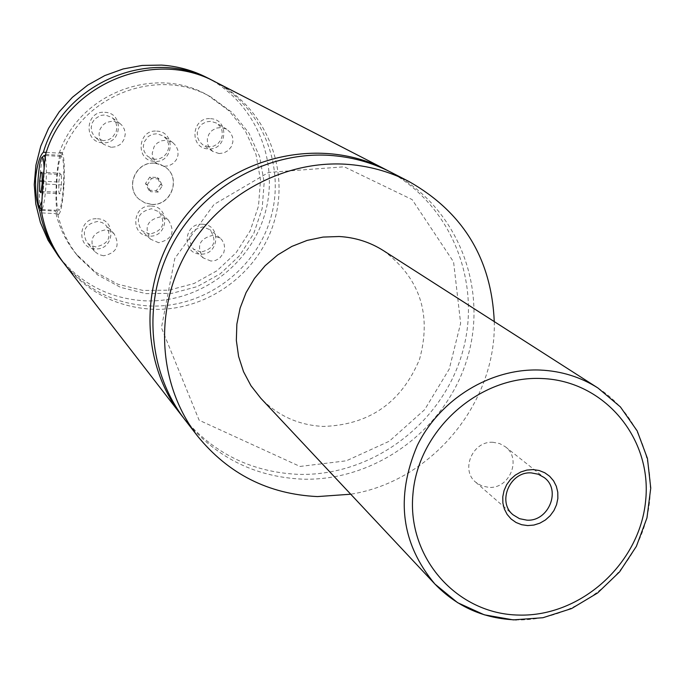 <?xml version="1.0" encoding="UTF-8"?>
<svg xmlns="http://www.w3.org/2000/svg" width="685" height="685" viewBox="0 0 685 685"><rect width="100%" height="100%" fill="white"/><g stroke="black" fill="none" stroke-linecap="round" stroke-linejoin="round"><path stroke-width="0.51" stroke-dasharray="3.42 2.57" d="M390.852 172.192C456.415 205.791 488.79 286.381 467.478 357.707C446.577 429.161 375.551 481.589 302.076 479.14C254.186 476.76 215.141 456.972 184.95 419.785M388.344 170.925C452.348 205.235 483.19 285.003 461.613 355.173C440.412 425.471 370.285 476.76 297.812 474.328C251.344 472.042 213.155 453.119 183.255 417.55M154.442 163.158L160.35 164.391L165.599 167.294C181.499 178.357 170.796 206.288 151.462 204.31L144.818 202.811L139.072 199.198C124.636 187.476 135.81 161.198 154.442 163.158M151.582 204.413L144.937 202.914L139.183 199.301C124.739 187.57 135.921 161.283 154.562 163.244L160.461 164.477L165.719 167.388C181.628 178.451 170.925 206.39 151.582 204.413M45.45 157.884C46.511 163.818 46.666 173.185 45.912 185.986C44.962 198.847 43.652 206.605 41.982 209.259M41.091 209.345C39.336 205.646 38.899 195.567 39.79 179.119C40.68 166.789 41.948 159.066 43.575 155.957M41.965 201.236L43.746 185.626L44.148 169.118M63.371 186.936C64.313 168.356 63.662 158.192 61.419 156.463C59.501 158.038 58.002 165.907 56.923 180.061C55.973 198.59 56.641 208.719 58.91 210.441C60.794 208.882 62.284 201.039 63.371 186.936M41.965 210.381L55.391 211.083L57.403 214.217L57.668 213.737L41.725 212.907M63.842 187.433C62.592 203.556 60.897 212.504 58.739 214.294C56.144 212.324 55.391 200.756 56.47 179.581C57.703 163.398 59.415 154.408 61.607 152.601C64.176 154.587 64.921 166.198 63.842 187.433M45.578 154.468L61.573 155.375L60.314 152.532L59.261 153.123L46.272 152.378M493.089 442.304C472.77 440.583 460.097 469.97 475.81 482.291L481.863 485.948L488.876 487.369C509.623 489.047 521.996 458.65 505.35 446.766L499.622 443.563L493.089 442.304M156.762 131.126C176.105 131.563 173.776 163.21 154.57 161.377C135.219 161.026 137.48 129.251 156.762 131.126M155.101 159.314L148.14 156.702L146.462 155.135L144.09 151.197L143.285 146.641L144.141 142.069L148.268 136.478L152.37 134.303L156.959 133.738L163.407 135.981L166.66 139.329L168.467 143.662L168.587 148.38L166.994 152.841L163.92 156.445L159.768 158.706L155.101 159.314M164.246 166.344L157.139 163.689L155.427 162.088L153.003 158.064L152.181 153.414L154.116 146.599L157.276 143.037L161.472 140.819L166.147 140.228L172.731 142.514L176.054 145.939L177.894 150.357L178.014 155.17L176.387 159.733L173.245 163.415L169.007 165.727L164.246 166.344M151.334 206.082C170.608 206.408 168.296 237.781 149.167 236.077C129.893 235.845 132.128 204.344 151.334 206.082M149.69 234.09L141.675 230.622C135.116 219.063 138.404 211.768 151.522 208.737L159.108 211.828C166.198 223.421 163.064 230.836 149.69 234.09M158.672 242.704L150.494 239.168C143.807 227.36 147.164 219.911 160.564 216.82L168.296 219.971C175.531 231.787 172.329 239.365 158.672 242.704M202.572 224.252C221.675 224.543 219.277 255.728 200.328 254.058C181.225 253.852 183.546 222.548 202.572 224.252M200.893 252.106L193.316 248.989C186.388 237.481 189.557 230.117 202.794 226.906L209.978 229.698C217.393 241.206 214.362 248.681 200.893 252.106M210.929 261.053L203.188 257.877C196.133 246.138 199.361 238.62 212.881 235.332L220.21 238.175L221.82 239.776L224.038 243.74L224.714 248.261L223.755 252.774L219.577 258.296L215.475 260.454L210.929 261.053M97.424 218.78C116.835 219.089 114.618 250.539 95.335 248.852C75.915 248.638 78.064 217.051 97.424 218.78M95.814 246.874L90.934 245.632L86.952 242.593C81.378 231.128 84.914 224.081 97.57 221.452L102.176 222.574L106.012 225.305C112.143 236.83 108.744 244.023 95.814 246.874M103.666 255.788L98.683 254.52L94.624 251.421C88.93 239.716 92.552 232.523 105.481 229.835L110.174 230.973L114.087 233.756C120.346 245.521 116.87 252.868 103.666 255.788M104.796 112.306C124.327 112.768 122.076 144.612 102.69 142.745C83.159 142.369 85.334 110.396 104.796 112.306M103.17 140.648L95.763 137.719L94.145 136.092L91.901 132.111L91.208 127.573L92.141 123.06L94.599 119.147L100.395 115.457L104.959 114.917L111.801 117.418L113.539 118.984L116.013 122.94L116.904 127.538L116.09 132.171L111.972 137.848L107.819 140.065L103.17 140.648M111.235 147.318L103.675 144.329L102.022 142.668L99.736 138.601L99.025 133.969L99.984 129.362L102.493 125.364L106.235 122.487L113.068 121.031L120.055 123.583L121.827 125.184L124.353 129.225L125.261 133.926L124.43 138.653L121.964 142.788L120.218 144.458L115.979 146.718L111.235 147.318M210.535 118.702C229.74 119.156 227.309 150.726 208.257 148.876C189.051 148.517 191.398 116.818 210.535 118.702M208.839 146.804L202.743 144.783L199.386 141.495L197.485 137.171L197.289 132.41L198.838 127.881L201.904 124.208L206.082 121.904L210.766 121.296L216.366 123.026L219.919 126.22L222.008 130.544L222.342 135.373L220.87 140.005L217.813 143.781L213.6 146.162L208.839 146.804M219.106 153.551L212.881 151.488L209.456 148.131L207.512 143.713L207.315 138.858L208.899 134.226L212.042 130.475L216.297 128.129L221.084 127.504L226.803 129.268L230.417 132.53L232.549 136.94L232.891 141.863L231.384 146.599L228.259 150.46L223.961 152.892L219.106 153.551M383.429 250.624C419.862 277.964 431.892 314.201 419.537 359.325C401.419 402.532 369.352 424.905 323.337 426.438C298.651 425.214 277.776 415.786 260.72 398.173M494.262 321.608C496.471 403.345 431.49 481.478 350.72 494.219M215.689 82.097C264.795 107.228 289.883 167.251 274.582 220.236C259.598 273.315 206.759 311.812 151.916 309.235C116.185 306.957 87.021 291.878 64.433 263.99M61.573 155.375C81.404 95.429 158.338 66.008 211.357 97.261L232.446 112.708L248.886 132.967L259.666 156.728L264.17 182.493L262.141 208.642L253.741 233.568L239.502 255.736L220.305 273.777L197.331 286.578L171.986 293.343L145.836 293.617L120.5 287.349L97.587 274.873L78.552 256.952C68.235 244.271 61.273 229.86 57.668 213.737M59.261 153.123C78.955 93.588 155.358 64.381 208.026 95.429L228.978 110.773L245.307 130.895L256.027 154.502L260.505 180.095L258.502 206.065L250.162 230.828L236.017 252.842L216.957 270.755L194.129 283.47L168.955 290.183L142.977 290.449L117.811 284.207L95.044 271.817L76.146 254.015C65.897 241.411 58.978 227.103 55.391 211.083M207.041 77.645C255.325 102.356 280.019 161.343 265.009 213.412C250.308 265.575 198.385 303.386 144.484 300.818C109.36 298.557 80.693 283.718 58.482 256.293M214.003 81.241C262.055 106.843 286.09 166.292 270.592 218.489C255.394 270.781 203.171 308.515 149.03 305.964C114.258 303.772 85.676 289.275 63.285 262.483M61.453 184.89L61.427 174.581L60.092 173.202L58.79 182.056L58.816 192.297L60.134 193.752L61.453 184.89L42.153 183.837M42.162 173.519L61.427 174.581M40.903 172.14L60.092 173.202M42.153 181.14L58.79 182.056M41.091 191.338L58.816 192.297M40.894 192.716L60.134 193.752M148.825 190.199L145.537 183.443L149.775 177.098L157.302 177.509L160.59 184.274L156.351 190.61L148.825 190.199L150.554 191.672L147.241 184.89L145.537 183.443M147.241 184.89L151.505 178.52L159.066 178.939L162.362 185.721L158.107 192.083L150.554 191.672M158.107 192.083L156.351 190.61M162.362 185.721L160.59 184.274M159.066 178.939L157.302 177.509M151.505 178.52L149.775 177.098M597.996 388.035C643.155 416.874 661.89 477.531 643.018 530.199C624.352 582.952 570.751 621.098 516.421 619.908M300.013 466.451L346.345 460.808L389.26 441.243L424.674 409.647L449.257 369.044L460.637 323.269L453.581 261.935L412.113 199.566L344.212 166.798L268.64 172.423L214.062 204.421L174.769 258.476L161.437 327.721L199.147 420.239L300.013 466.451M41.605 157.747L42.085 157.31M41.973 209.55L58.91 210.441M45.578 155.564L61.419 156.463M57.403 214.225L58.739 214.294M60.314 152.532L61.607 152.601M475.81 482.291L513.151 514.855M505.35 446.766L544.181 477.548M172.731 142.514L163.407 135.981M157.139 163.689L148.14 156.702M168.296 219.971L159.108 211.828M150.494 239.168L141.675 230.622M220.21 238.175L209.978 229.698M203.188 257.877L193.316 248.989M114.087 233.756L106.012 225.305M94.624 251.421L86.952 242.593M120.055 123.583L111.801 117.418M103.675 144.329L95.763 137.719M226.803 129.268L216.366 123.026M212.881 151.488L202.743 144.783M211.357 97.261L208.026 95.429M78.552 256.952L76.146 254.015"/><path stroke-width="1.03" d="M350.72 494.219L317.489 496.582C268.366 494.21 228.328 473.96 197.374 435.84L184.95 419.785C147.549 371.518 142.18 300.261 172.714 243.826C203.248 187.399 266.705 151.659 328.774 155.315C350.823 156.685 371.518 162.302 390.852 172.192L408.902 181.474C463.086 212.17 491.539 258.887 494.262 321.608M183.255 417.55L181.525 415.35C137.343 358.82 139.62 270.909 188.092 212.984C236.205 154.767 322.233 136.495 385.869 169.623L388.344 170.925M41.982 209.259L41.091 209.345L39.293 207.332L41.965 201.236M42.085 157.31L44.123 155.478L45.45 157.884M44.148 169.118C43.849 159.965 43.001 156.171 41.605 157.747C40.098 160.624 38.925 167.791 38.095 179.256C37.273 194.54 37.675 203.899 39.293 207.332M46.272 152.378L43.378 152.216C39.781 155.769 37.17 164.503 35.552 178.434C35.329 192.596 36.665 203.205 39.559 210.252L41.965 210.381M385.869 169.623L215.689 82.097C153.654 47.787 65.846 84.597 45.578 154.468C43.926 165.111 41.032 209.011 41.725 212.907C45.261 231.847 52.831 248.878 64.433 263.99L181.525 415.35M527.698 525.583L533.88 525.061L539.883 523.16L545.406 519.992L550.175 515.702L553.96 510.513L556.562 504.674L557.855 498.474L557.778 492.241L556.323 486.264L553.574 480.844L549.653 476.272L544.763 472.753L539.138 470.492L533.076 469.585L526.868 470.081L520.831 471.965L515.274 475.142L510.471 479.457L506.669 484.68L504.066 490.554L502.781 496.779L502.884 503.038L504.365 509.032L507.157 514.435L511.104 518.999L516.019 522.475L521.636 524.71L527.698 525.583M531.354 472.907C510.085 471.152 496.736 501.994 513.151 514.855L519.487 518.673L526.825 520.138C548.539 521.842 561.572 489.963 544.181 477.548L538.187 474.208L531.354 472.907M516.421 619.908C484.201 618.812 457.049 606.876 434.958 584.099L260.72 398.173L250.967 385.724L243.517 371.664L238.585 356.414L236.342 340.419L236.856 324.142L240.127 308.062L246.052 292.658L254.477 278.393L265.138 265.694L277.716 254.923L291.853 246.412L307.12 240.409L323.055 237.078L339.186 236.513C355.292 237.438 370.037 242.139 383.429 250.624L597.996 388.035C580.666 377.05 561.469 371.065 540.388 370.063C490.845 367.939 440.078 398.901 417.276 445.507C395.245 497.456 401.136 543.65 434.958 584.099L457.606 602.68L484.261 614.805L513.27 619.882L542.922 617.724L571.555 608.571L597.594 592.979L619.608 571.838L636.382 546.339L646.965 517.886L650.75 488.062L647.462 458.513L637.187 430.916L620.396 406.916L597.996 388.035M197.374 435.84C159.014 386.357 153.551 313.191 184.959 255.214C216.349 197.237 281.526 160.478 345.223 164.194C367.854 165.582 389.08 171.336 408.902 181.474M63.285 262.483L58.482 256.293L48.07 240.238L40.424 222.608L35.774 203.89L34.25 184.573L35.911 165.188L40.723 146.256L48.558 128.318L59.21 111.852L72.379 97.321L87.714 85.12L104.779 75.581L123.12 68.962L142.206 65.435L161.54 65.092C177.638 66.188 192.81 70.367 207.041 77.645L214.003 81.241M62.112 260.994C50.596 245.983 43.078 229.064 39.559 210.252M43.378 152.216C63.491 82.834 150.7 46.28 212.333 80.368M42.162 173.519L40.903 172.14L39.644 181.003L39.644 191.261L40.894 192.716L42.153 183.837L42.162 173.519M39.644 181.003L42.153 181.14M39.644 191.261L41.091 191.338M519.102 615.079C580.846 616.74 639.525 563.764 645.587 501.189C652.557 438.648 604.555 380.723 541.826 378.522C479.192 375.38 418.098 429.966 412.944 494.005C406.856 558.018 457.272 614.351 519.102 615.079M44.362 155.495L45.578 155.564"/></g></svg>
